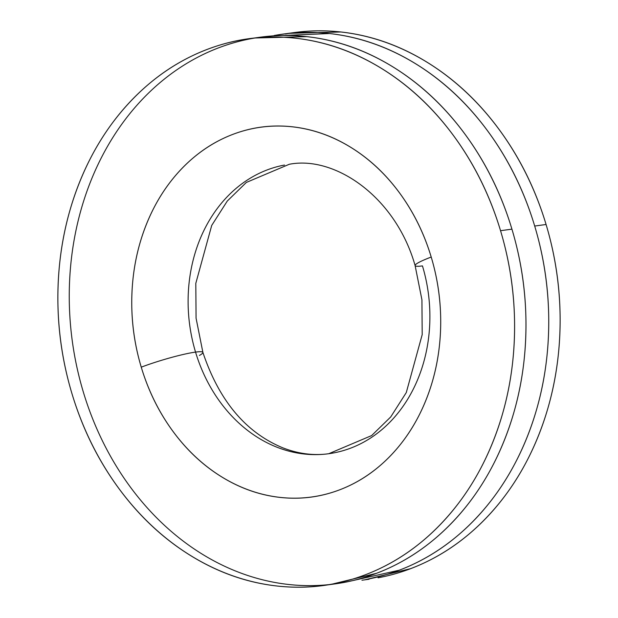 <?xml version="1.0" encoding="UTF-8"?>
<svg xmlns="http://www.w3.org/2000/svg" width="618" height="618" viewBox="0 0 618 618"><rect width="100%" height="100%" fill="white"/><g stroke="black" fill="none" stroke-linecap="round" stroke-linejoin="round"><path stroke-width="0.93" d="M202.897 352.445A40.572 4.303 163.3 0 0 195.543 352.098A146.064 120.371 82.2 0 1 284.512 165.045A146.064 120.371 -97.8 0 0 195.543 352.098A40.572 4.303 -16.7 0 1 202.897 352.445A40.572 4.303 -16.7 0 1 199.398 355.45M333.488 452.955A146.064 120.371 82.2 0 1 195.543 352.098A146.064 120.371 -97.8 0 0 333.488 452.955A146.064 120.371 -97.8 0 0 422.457 265.902A40.572 4.303 -16.7 0 1 415.103 265.555A40.572 4.303 -16.7 0 1 431.209 257.042A186.636 153.812 -97.8 0 0 232.901 134.353A186.636 153.812 -97.8 0 0 141.252 367.169A40.572 4.303 -16.7 0 1 195.543 352.098A40.572 4.303 163.3 0 0 141.252 367.169A186.636 153.812 -97.8 0 0 339.56 489.858A186.636 153.812 -97.8 0 0 431.209 257.042A40.572 4.303 163.3 0 0 415.103 265.555M274.122 35.527A275.898 227.37 82.2 0 1 534.694 226.041L546.08 224.496A275.898 227.37 -97.8 0 0 285.508 33.975M254.686 37.999L306.798 36.64C337.049 40 365.926 50.182 393.411 67.192C420.897 84.195 444.914 106.729 465.447 134.794C485.98 162.851 501.476 194.307 511.928 229.147A275.898 227.37 -97.8 0 0 251.356 38.633A275.898 227.37 -97.8 0 0 83.306 391.959A275.898 227.37 -97.8 0 0 343.878 582.473A275.898 227.37 -97.8 0 0 511.928 229.147L500.541 230.699L511.928 229.147C522.38 263.994 527 299.583 525.779 335.906C524.566 372.229 517.606 406.528 504.898 438.795C492.198 471.07 474.717 498.857 452.461 522.164C430.205 545.47 404.867 562.527 376.447 573.319L330.537 584.512M71.92 393.504A275.898 227.37 82.2 0 1 239.969 40.185A275.898 227.37 82.2 0 1 500.541 230.699C490.089 195.86 474.593 164.403 454.06 136.346C433.527 108.281 409.518 85.748 382.024 68.737C354.539 51.734 325.671 41.553 295.412 38.192C265.153 34.824 235.813 38.54 207.393 49.34C178.973 60.131 153.643 77.18 131.387 100.495C109.131 123.801 91.649 151.588 78.942 183.863C66.242 216.13 59.282 250.429 58.061 286.752C56.848 323.075 61.468 358.664 71.92 393.504C82.372 428.351 97.868 459.807 118.401 487.865C138.934 515.93 162.943 538.463 190.429 555.466C217.922 572.477 246.791 582.658 277.049 586.019C307.308 589.387 336.648 585.663 365.06 574.871C393.481 564.08 418.819 547.023 441.074 523.716C463.33 500.41 480.812 472.623 493.512 440.348C506.219 408.081 513.179 373.782 514.4 337.459C515.613 301.136 510.993 265.547 500.541 230.699A275.898 227.37 82.2 0 1 332.492 584.025A275.898 227.37 82.2 0 1 71.92 393.504M288.838 33.341L340.951 31.981C371.209 35.342 400.078 45.523 427.571 62.534C455.057 79.537 479.066 102.07 499.599 130.135C520.132 158.193 535.628 189.649 546.08 224.496C556.532 259.336 561.152 294.925 559.939 331.248C558.718 367.571 551.758 401.87 539.058 434.137C526.351 466.412 508.869 494.199 486.613 517.505C464.357 540.82 439.027 557.869 410.607 568.66L364.69 579.854M141.252 367.169C134.183 343.6 131.055 319.529 131.881 294.956C132.708 270.383 137.412 247.185 146.01 225.354C154.6 203.523 166.427 184.72 181.483 168.953C196.539 153.187 213.674 141.653 232.901 134.353C252.129 127.045 271.974 124.535 292.438 126.806C312.909 129.085 332.438 135.975 351.032 147.478C369.626 158.981 385.871 174.222 399.761 193.21C413.651 212.19 424.133 233.465 431.209 257.042C438.278 280.611 441.399 304.682 440.58 329.255C439.753 353.828 435.049 377.026 426.451 398.857C417.861 420.688 406.034 439.491 390.978 455.257C375.922 471.024 358.78 482.558 339.56 489.858C320.333 497.158 300.487 499.676 280.016 497.405C259.552 495.126 240.023 488.235 221.429 476.733C202.828 465.23 186.59 449.989 172.7 431.001C158.811 412.021 148.328 390.746 141.252 367.169M346.204 582.063L399.22 570.213C427.641 559.421 452.979 542.372 475.234 519.058C497.49 495.752 514.964 467.965 527.672 435.69C540.371 403.423 547.332 369.124 548.552 332.801C549.773 296.478 545.153 260.889 534.694 226.041C524.242 191.201 508.745 159.745 488.212 131.688C467.679 103.623 443.67 81.089 416.184 64.087C388.691 47.076 359.823 36.895 329.564 33.534L271.796 35.937M378.031 577.815A275.898 227.37 -97.8 0 0 546.08 224.496L534.694 226.041A275.898 227.37 82.2 0 1 366.644 579.367M289.263 164.28L246.358 182.434L227.269 201.066L211.711 225.439L195.806 283.353L196.068 318.177L202.889 352.407C219.089 400.703 245.755 432.523 282.889 447.857C298.394 453.851 313.674 455.806 328.737 453.72L371.642 435.566L390.731 416.934L406.289 392.561L422.194 334.647L421.932 299.823L415.111 265.593C395.59 196.563 334.693 155.373 289.263 164.28M294.492 32.53L287.463 33.488M260.332 37.188L253.31 38.146M334.894 583.917L327.795 584.883M369.046 579.259L361.955 580.225"/></g></svg>
